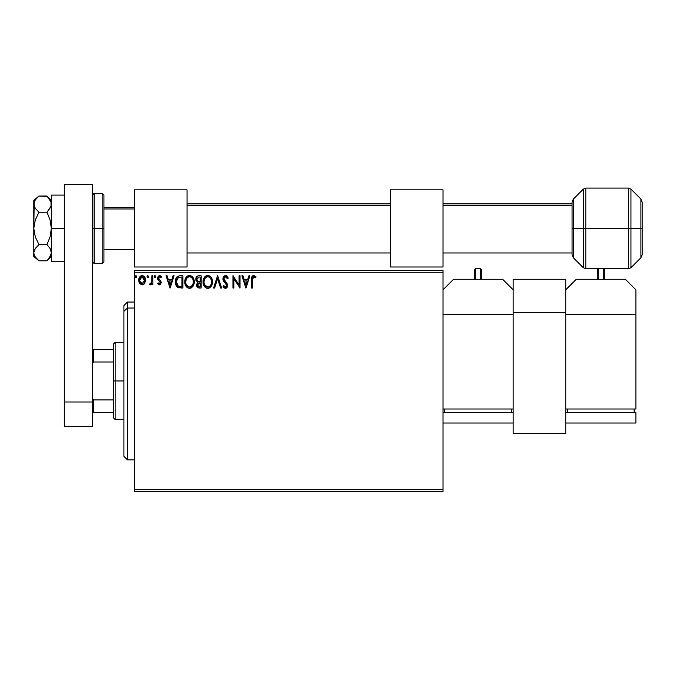 <?xml version="1.0" encoding="UTF-8"?>
<svg xmlns="http://www.w3.org/2000/svg" width="676" height="676" viewBox="0 0 676 676"><rect width="100%" height="100%" fill="white"/><g stroke="black" fill="none" stroke-linecap="round" stroke-linejoin="round"><path stroke-width="1.01" d="M134.439 491.418L443.025 491.418L134.439 491.418L134.439 272.251L443.025 272.251L443.025 489.661L134.439 489.661L134.439 491.418M443.025 270.501L134.439 270.501L134.439 489.661L443.025 489.661L443.025 491.418L443.025 272.251L134.439 272.251L134.439 270.501L443.025 270.501L443.025 272.251L443.025 270.501M144.698 283.396L145.56 279.416L143.667 276.028L142.146 275.597L140.625 276.028L138.884 278.63L139.188 282.669L141.385 284.782L144.208 283.996L145.61 280.219C145.636 277.667 144.478 276.129 142.146 275.597C139.814 276.138 138.665 277.675 138.69 280.219L139.602 283.405L142.146 284.883L144.698 283.396M151.906 275.757L152.852 275.757L151.906 275.757L151.694 282.154L149.548 284.579L150.824 284.74L151.906 283.405L151.906 284.723L152.852 284.723L152.852 275.757L152.852 284.723L152.852 275.757L151.906 275.757L151.762 281.85L149.548 284.579L150.266 284.883L151.906 283.405L151.906 284.723L152.852 284.723L151.906 284.723M159.392 284.883L160.761 284.097L161.175 282.171L160.66 280.793L158.742 279.002L158.59 277.642L159.671 276.704L160.964 277.642L161.505 276.814L159.561 275.597L158.294 276.163L157.593 277.735L157.88 279.577L160.229 282.365L159.435 283.776L158.125 282.838L157.567 283.607L158.345 284.461L159.392 284.883L161.192 282.534L160.888 281.148L158.514 278.149L159.671 276.704L160.964 277.642L161.505 276.814L159.561 275.597L157.567 278.191L157.88 279.577L160.246 282.576L159.333 283.785L158.125 282.838L157.567 283.607L159.392 284.883M179.782 275.766L177.467 276.408L176.123 278.073L175.405 280.658L175.616 284.106L177.932 287.486L182.9 288.027L182.9 275.757L180.053 275.757C176.774 276.205 175.211 278.199 175.354 281.74C175.211 284.258 176.132 286.21 178.126 287.587L182.9 288.027L182.9 275.757L182.9 288.027L181.041 288.027M198.389 275.774L201.152 275.757L198.076 275.825L196.201 277.397L195.922 280.219L197.747 282.382L196.657 284.25L196.758 286.159L197.975 287.773L201.152 288.027L201.152 275.757L201.152 288.027L201.152 275.757L198.702 275.757C196.784 276.053 195.82 277.211 195.803 279.239L197.747 282.382L196.589 284.993C196.606 286.92 197.553 287.934 199.42 288.027L201.152 288.027L199.42 288.027M214.613 288.027L213.591 288.027L217.52 275.757L213.591 288.027L214.613 288.027L217.596 278.723L220.587 288.027L221.61 288.027L217.68 275.757L221.61 288.027L217.68 275.757L213.591 288.027L214.613 288.027L217.596 278.723L220.587 288.027L221.61 288.027L220.587 288.027M239.076 275.757L239.076 284.892L232.941 275.757L232.941 288.027L233.888 288.027L233.888 278.875L240.022 288.027L240.022 275.757L239.076 275.757L240.022 275.757L239.076 275.757L239.076 284.892L232.941 275.757L232.941 288.027L233.888 288.027L233.888 278.875L240.022 288.027L240.022 275.757L239.819 288.027M252.452 279.864L253.137 276.932L254.083 276.746L255.587 277.802L256.069 276.856L253.754 275.445L252.486 275.884L251.751 277.025L251.506 288.027L252.452 288.027L252.452 279.864L253.762 276.704L255.587 277.802L256.069 276.856L253.754 275.445C251.878 276.078 251.134 277.515 251.506 279.746L251.506 288.027L252.452 288.027L252.494 278.444M248.903 275.757L249.934 275.757L245.996 288.027L249.934 275.757L248.903 275.757L247.644 279.695L244.197 279.695L242.938 275.757L241.907 275.757L245.844 288.027L249.934 275.757L248.903 275.757L247.644 279.695L244.197 279.695L242.938 275.757L241.907 275.757L245.844 288.027L241.907 275.757L242.938 275.757M225.167 275.462L223.232 277.067L222.911 279.332L223.79 281.427L226.418 284.495L226.578 286.083L225.412 287.089L223.764 285.517L223.029 286.269L224.981 288.297L227.068 287.385L227.313 284.055L224.28 280.261L223.84 278.411L225.159 276.746L226.223 276.923L227.457 278.749L228.023 277.65L226.874 275.977L225.463 275.445L222.869 278.765L226.646 285.534L225.412 287.089L223.764 285.517L223.029 286.269L225.395 288.348L227.592 285.483L227.102 283.616L223.815 278.782L225.53 276.704L227.457 278.749L228.218 278.123L225.463 275.445L222.869 278.765M212.484 281.841L211.858 278.613L210.667 276.771L208.842 275.597L206.662 275.597L204.836 276.805L203.653 278.664L203.299 284.106L205.715 287.739L208.377 288.306L211.385 286.066L212.484 281.841C212.526 278.343 210.954 276.214 207.752 275.445C204.549 276.239 202.986 278.394 203.045 281.9C202.986 285.441 204.575 287.587 207.828 288.348C210.996 287.511 212.551 285.34 212.484 281.841L212.467 281.292M194.232 281.841L193.606 278.613L192.415 276.771L190.581 275.597L188.41 275.597L186.584 276.805L185.401 278.664L185.047 284.106L187.463 287.739L190.125 288.306L193.133 286.066L194.232 281.841C194.274 278.343 192.702 276.214 189.5 275.445C186.297 276.239 184.734 278.394 184.793 281.9C184.734 285.441 186.322 287.587 189.567 288.348C192.744 287.511 194.299 285.34 194.232 281.841M173.064 275.757L174.095 275.757L170.158 288.027L174.095 275.757L173.064 275.757L171.805 279.695L168.358 279.695L167.099 275.757L166.068 275.757L169.997 288.027L174.095 275.757L173.064 275.757L171.805 279.695L168.358 279.695L167.099 275.757L166.068 275.757L169.997 288.027L166.068 275.757L167.099 275.757M155.843 276.619L155.049 275.597L154.263 276.619L154.711 277.549L155.649 277.304L155.843 276.619L155.049 277.642L155.843 276.619L155.049 275.597L154.263 276.619L155.049 277.642L154.263 276.619L155.049 275.597L155.843 276.619M148.602 276.619L147.816 275.597L148.602 276.619L147.638 275.622L147.072 276.974L147.638 277.625L148.407 277.304L148.602 276.619L147.816 277.642L148.602 276.619L147.816 277.642L147.03 276.619L147.816 277.642L147.03 276.619L147.816 275.597L147.03 276.619M136.797 276.619L136.011 275.597L135.225 276.619L135.673 277.549L136.603 277.304L136.797 276.619L136.011 277.642L136.797 276.619L136.011 275.597L135.225 276.619L136.011 277.642L135.225 276.619L136.011 275.597L136.797 276.619M252.452 288.027L251.506 288.027M251.514 279.146L251.531 278.58M251.54 278.504L251.582 277.895M256.069 276.856L255.587 277.802L253.644 276.712M255.587 277.802L253.762 276.704M252.689 277.515L252.554 277.971M245.92 285.069L244.602 280.954L247.239 280.954L245.92 285.069L244.602 280.954L247.239 280.954L245.92 285.069M233.888 288.027L232.941 288.027L233.152 275.757M225.97 275.504L226.663 275.816M228.218 278.123L227.457 278.749M227.449 278.74L226.747 277.447M225.894 276.763L225.159 276.746M223.84 278.411L224.339 280.354M225.252 281.495L227.102 283.616M227.559 285.99L227.466 286.463M227.466 286.48L227.068 287.385M226.739 287.773L226.097 288.204M224.981 288.297L223.57 287.19M223.029 286.269L223.908 285.779M224.398 286.531L224.838 286.928M226.612 285.111L225.945 286.954M226.308 284.3L225.792 283.633M225.995 283.852L224.956 282.771M224.136 281.875L223.79 281.427M223.224 280.43L223.029 279.889M212.467 282.391L212.34 283.489M212.222 284.03L212.095 284.486M211.934 284.934L210.726 286.954M209.628 287.849L208.909 288.17M206.721 288.196L206.095 287.959L206.721 288.196M205.715 287.739L205.191 287.334M204.853 287.013L204.186 286.151M203.273 283.979L203.104 283.016M203.104 280.802L203.189 280.21M203.459 279.171L203.662 278.656M204.177 277.675L204.482 277.228M204.828 276.814L206.062 275.842M204.836 276.797L205.352 276.307M206.67 275.597L207.473 275.453M208.318 275.478L208.833 275.597M209.949 276.138L210.675 276.78M211.022 277.194L211.334 277.633M211.478 277.861L211.867 278.622M211.968 278.875L212.425 280.743M203.062 282.458L203.104 283.007M207.557 276.712L207.785 276.704C210.329 277.337 211.588 279.053 211.537 281.841L211.495 280.979L211.537 281.841C211.596 284.664 210.346 286.404 207.785 287.089C205.208 286.438 203.941 284.706 203.991 281.9L204 282.348L203.991 281.9C203.924 279.07 205.191 277.337 207.785 276.704L209.121 277.016L207.785 276.704M209.628 277.337L210.701 278.58M210.642 278.487L211.402 280.379M211.056 284.452L210.304 285.745M204.042 282.788L204 282.348M204.887 285.289L208.225 287.046L205.563 286.109L204.194 283.658M206.484 276.999L206.907 276.83M205.605 277.599L204.684 278.825M204.194 280.134L203.991 281.9L204.473 279.289L205.791 277.439M208.394 287.013L208.901 286.844M209.07 286.768L208.225 287.046M210.836 284.934L209.45 286.54M211.495 282.737L211.334 283.607M197.291 287.224L196.969 286.709M196.75 286.125L196.631 285.593M196.091 280.751L195.922 280.227M195.812 279.484L195.812 278.926M195.981 277.98L196.201 277.405M196.251 277.295L196.522 276.856M197.138 280.608L196.91 278.326L196.75 279.239L199.133 277.016L200.214 277.016L200.214 281.579L198.237 281.436L199.733 281.579L198.237 281.436L196.8 279.796M199.057 286.768L197.536 284.968L197.62 285.669L197.536 284.968L199.733 282.838L198.854 282.923L200.214 282.838L200.214 286.768L198.431 286.641M197.764 283.861L198.102 283.345M197.848 277.211L198.423 277.059M197.95 286.294L197.62 285.669M199.733 282.838L200.214 282.838L200.214 286.768L199.234 286.768M194.215 282.391L194.173 282.931M193.97 284.03L193.843 284.486M193.437 285.517L192.829 286.531M191.376 287.849L190.657 288.17M188.469 288.196L187.844 287.959L188.469 288.196M187.455 287.731L186.939 287.334M186.61 287.021L184.852 283.007M185.021 283.979L184.852 283.024M184.81 281.343L185.047 279.712M185.207 279.171L185.401 278.656M185.917 277.675L186.23 277.236M186.593 276.797L187.81 275.842M188.418 275.597L188.934 275.478M190.057 275.478L190.59 275.597M191.697 276.138L192.406 276.763M192.778 277.202L193.082 277.625M193.226 277.861L193.606 278.605M193.716 278.875L193.97 279.653M185.942 280.134L185.739 281.9C185.672 279.07 186.939 277.337 189.534 276.704L189.086 276.729L189.534 276.704C192.077 277.337 193.336 279.053 193.285 281.841C193.344 284.664 192.094 286.404 189.534 287.089L187.86 286.556L186.635 285.289L189.534 287.089C186.956 286.438 185.689 284.706 185.739 281.9L186.221 279.289L187.539 277.439M189.753 276.712L190.395 276.83M185.739 281.9L185.748 282.348L185.739 281.9M185.782 282.788L185.748 282.348M187.353 277.599L186.432 278.825M193.285 281.841L193.243 280.979L193.285 281.841M193.15 280.379L193.243 280.962M191.376 277.337L192.449 278.58M189.534 287.089L189.973 287.046L189.534 287.089M190.142 287.013L190.649 286.844M190.809 286.768L189.973 287.046M192.804 284.452L191.198 286.54M193.243 282.737L193.082 283.607M178.464 287.731L179.123 287.892M175.616 284.081L175.49 283.464M175.363 281.199L175.354 281.74M175.363 281.182L175.473 280.118M176.123 278.064L176.377 277.608M176.394 277.582L176.689 277.152M177.061 276.746L179.512 275.774M177.94 276.138L177.467 276.408M178.312 286.278L176.292 281.74L178.422 277.329L181.962 277.016L181.962 286.768L177.889 285.99M176.605 279.551L176.461 280.101M178.565 277.27L179.03 277.152M180.653 286.759L179.968 286.717M176.292 281.74L176.428 280.27L176.292 281.74M176.402 283.126L176.318 282.433M176.766 284.419L176.554 283.793M177.095 285.069L176.782 284.452M177.289 285.356L178.025 286.092M176.867 278.926L176.428 280.27M170.082 285.069L168.763 280.954L171.4 280.954L170.082 285.069L168.763 280.954L171.4 280.954L170.082 285.069M157.567 283.607L158.125 282.838L158.623 283.455M158.125 282.838L159.536 283.751M159.139 283.759L160.246 282.576L159.722 281.385M159.333 283.785L160.246 282.576L159.333 281.039M160.195 282.974L160.018 281.765M157.745 279.247L157.576 277.963M160.043 275.656L161.141 276.332M161.336 276.569L160.719 277.304M160.964 277.642L159.874 276.721M158.809 277.185L158.53 277.887M158.581 277.667L158.742 279.002L160.888 281.148M158.514 278.149L159.747 279.923M160.761 284.097L160.178 284.672M155.049 277.642L154.263 276.619L154.719 275.698M149.548 284.579L150.266 284.883L149.548 284.579L149.996 283.624L150.723 283.717M149.996 283.624L150.418 283.785L149.996 283.624M151.61 282.458L151.813 281.469M151.846 281.081L151.897 279.906M151.897 279.543L151.906 278.774M138.741 281.072L138.918 281.943M139.028 278.191L139.214 277.751M139.231 277.718L139.526 277.185M143.971 276.239L145.602 280.641M145.56 281.047L145.399 281.867M139.771 281.402L139.771 279.027L139.636 280.21L142.154 276.704L144.639 280.81L144.529 279.027L144.664 280.21L142.154 283.785L139.67 280.819M141.554 283.683L140.194 282.45M140.583 277.43L141.563 276.788M142.737 276.788L143.819 277.549M142.898 283.633L142.45 283.759M136.011 277.642L135.225 276.619L135.834 275.622M199.133 277.016L200.214 277.016L200.214 281.579L199.733 281.579M186.627 278.495L186.914 278.073M188.232 276.999L188.655 276.83M192.804 279.264L193.082 280.101M186.635 285.289L185.942 283.658M180.948 277.016L181.962 277.016L181.962 286.768L181.337 286.768M177.171 278.394L177.72 277.777M139.771 279.027L140.219 277.92M144.081 277.92L144.529 279.027M144.529 281.402L144.385 281.867M127.426 308.036L127.426 302.054L127.426 308.036L134.439 308.036L127.426 308.036L127.426 459.857L127.426 308.036L123.919 311.273L127.426 308.036M123.919 305.56L123.919 311.273L123.919 305.56L127.426 302.054L134.439 302.054M123.919 456.351L123.919 311.273L123.919 456.351L127.426 459.857L134.439 459.857M113.399 349.399L113.399 380.96L115.157 380.96L115.157 342.386L115.157 380.96L123.919 380.96L115.157 380.96L115.157 419.526L115.157 380.96L113.399 380.96L113.399 344.135L113.399 349.399L92.358 349.399L93.415 349.399L93.415 361.99L113.399 361.99L93.415 361.99L93.415 349.399L113.399 349.399M113.399 399.922L113.399 380.96L113.399 417.776L113.399 399.922L93.415 399.922L92.358 397.792L93.415 399.922L93.415 412.512L113.399 412.512L93.415 412.512L93.415 399.922L113.399 399.922M92.358 364.127L93.415 361.99L92.358 364.127M92.358 412.512L93.415 412.512L92.358 412.512M64.304 426.539L64.304 184.582L92.358 184.582L92.358 401.992L92.358 184.582L64.304 184.582L64.304 401.992L92.358 401.992L64.304 401.992L64.304 426.539L92.358 426.539L92.358 401.992L92.358 426.539L64.304 426.539M565.753 409.005L635.888 409.005L565.753 409.005L565.753 314.332L635.888 314.332L635.888 409.005L635.888 314.332L565.753 314.332L565.753 409.005M625.368 279.264L576.273 279.264L625.368 279.264L635.888 289.784L635.888 314.332L635.888 289.784L625.368 279.264M565.753 289.784L576.273 279.264L565.753 289.784M634.139 409.005L634.139 412.512L634.139 409.005M567.51 412.512L567.51 409.005L567.51 412.512M635.888 412.512L635.888 423.032L565.753 423.032L565.753 412.512L635.888 412.512L635.888 423.032L565.753 423.032L565.753 412.512L635.888 412.512M597.314 269.8L597.314 279.264L597.314 269.8L598.37 268.744L598.37 279.264L598.37 268.744L603.279 268.744L603.279 279.264L603.279 268.744L604.327 269.8L604.327 279.264L604.327 269.8M134.439 189.846L187.041 189.846L187.041 266.995L134.439 266.995L187.041 266.995L187.041 189.846L134.439 189.846L134.439 266.995L134.439 189.846M103.935 208.969L134.439 208.969L103.935 208.969M187.041 205.732L390.424 205.732L187.041 205.732M443.025 205.732L572.065 205.732L443.025 205.732M102.177 228.42L102.177 193.353L102.177 228.42L103.935 228.42L103.935 195.102L103.935 261.73L102.177 263.488L102.177 193.353L103.935 195.102L103.935 228.42L94.116 228.42L94.116 193.353L94.116 228.42L102.177 228.42L102.177 263.488L102.177 228.42M92.358 195.102L94.116 193.353L94.116 228.42L92.358 228.42L94.116 228.42L94.116 263.488L102.177 263.488M94.116 228.42L94.116 263.488L94.116 228.42M103.935 228.42L103.935 261.73L103.935 228.42M630.953 267.713L628.477 268.744L628.477 188.089L630.953 189.119L630.953 267.713L640.916 257.759L642.2 254.658L642.2 228.42L642.2 254.658L642.2 228.42L630.953 228.42L630.953 267.713L630.953 228.42L628.477 228.42L628.477 268.744L628.477 228.42L585.796 228.42L585.796 268.744L585.796 228.42L583.312 228.42L583.312 267.713L583.312 228.42L573.349 228.42L573.349 257.759L573.349 228.42L572.065 228.42L572.065 254.658L572.065 202.183L573.349 199.082L573.349 257.759L572.065 254.658L572.065 228.42L583.312 228.42L583.312 189.119L573.349 199.082M628.477 188.089L585.796 188.089L585.796 228.42L640.916 228.42L640.916 257.759L640.916 199.082L642.2 202.183L642.2 228.42L642.2 202.183L642.2 228.42L640.916 228.42L640.916 199.082L640.916 257.759M583.312 267.713L583.312 228.42L585.796 228.42L585.796 268.744L583.312 267.713L573.349 257.759M573.349 228.42L573.349 199.082L573.349 228.42M572.065 228.42L572.065 202.183L572.065 228.42M585.796 228.42L585.796 188.089L585.796 228.42M583.312 228.42L583.312 189.119L583.312 228.42M628.477 228.42L628.477 188.089L628.477 228.42M630.953 228.42L630.953 189.119L630.953 228.42M565.753 279.264L513.16 279.264L513.16 312.574L565.753 312.574L565.753 433.553L513.16 433.553L513.16 312.574L513.16 433.553L565.753 433.553L565.753 312.574L513.16 312.574L513.16 279.264L565.753 279.264L565.753 312.574L565.753 279.264M50.615 207.312L46.99 212.222L38.971 212.222L35.287 208.36L33.8 204.127L35.279 199.902L38.971 196.023L46.99 196.023L51.013 201.997L51.021 206.222L46.99 212.222L50.117 220.072L51.334 228.42L50.125 236.752L46.99 244.611L38.971 244.611L35.279 236.862L33.8 228.42L35.279 219.97L38.971 212.222L46.99 212.222L50.117 220.072L51.334 228.42L50.125 236.752L46.99 244.611L50.108 248.531L51.334 252.714L51.021 250.602M51.334 204.127L51.013 202.014L51.021 206.222M47.379 196.42L38.971 196.023L35.279 199.902L34.155 202.065M38.253 260.192L38.971 260.809L46.99 260.809L38.971 260.809L35.287 256.948L34.189 254.869L33.8 252.714L34.687 249.461L38.971 244.611L35.279 236.862L33.8 228.42L33.8 256.474L33.8 200.366L34.189 206.264L35.287 208.36L38.971 212.222L35.279 219.97L33.8 228.42L34.189 201.989M51.013 254.827L47.379 260.421M33.8 252.596L35.279 248.489L38.971 244.611L46.99 244.611L50.108 248.531L51.334 252.714L50.125 256.872L46.99 260.809L48.74 258.883M33.8 256.474L38.971 260.809L35.287 256.948L34.197 254.886M34.839 256.238L35.279 256.931M51.334 252.832L51.021 254.81M51.334 252.714L51.013 250.602M50.59 207.38L51.013 206.239M51.334 200.366L46.99 196.023L51.013 201.997M50.539 200.764L50.168 200.045M64.304 261.73L51.334 261.73L51.334 228.42L64.304 228.42L51.334 228.42L51.334 195.102L64.304 195.102L51.334 195.102L51.334 261.73L64.304 261.73M390.424 189.846L443.025 189.846L443.025 266.995L390.424 266.995L443.025 266.995L443.025 189.846L390.424 189.846L390.424 266.995L390.424 189.846M443.025 409.005L513.16 409.005L443.025 409.005M502.64 279.264L453.545 279.264L502.64 279.264L513.16 289.784L502.64 279.264M443.025 314.332L513.16 314.332L513.16 409.005L513.16 314.332L443.025 314.332M443.025 289.784L453.545 279.264L443.025 289.784M511.402 409.005L511.402 412.512L511.402 409.005M444.774 412.512L444.774 409.005L444.774 412.512M513.16 412.512L513.16 423.032L443.025 423.032L513.16 423.032L513.16 412.512L443.025 412.512L513.16 412.512M474.586 269.8L474.586 279.264L474.586 269.8L475.634 268.744L475.634 279.264L475.634 268.744L480.543 268.744L480.543 279.264L480.543 268.744L481.599 269.8L481.599 279.264L481.599 269.8M113.399 344.135L115.157 342.386L123.919 342.386M123.919 419.526L115.157 419.526L113.399 417.776M134.439 207.38L103.935 207.38M572.065 203.873L443.025 203.873M390.424 203.873L187.041 203.873M187.041 252.968L390.424 252.968M443.025 252.968L572.065 252.968M134.439 249.461L103.935 249.461M94.116 193.353L102.177 193.353M94.116 263.488L92.358 261.73M628.477 268.744L585.796 268.744M630.953 189.119L640.916 199.082M585.796 188.089L583.312 189.119M33.8 200.366L38.971 196.023M46.99 260.809L51.334 256.474"/></g></svg>
